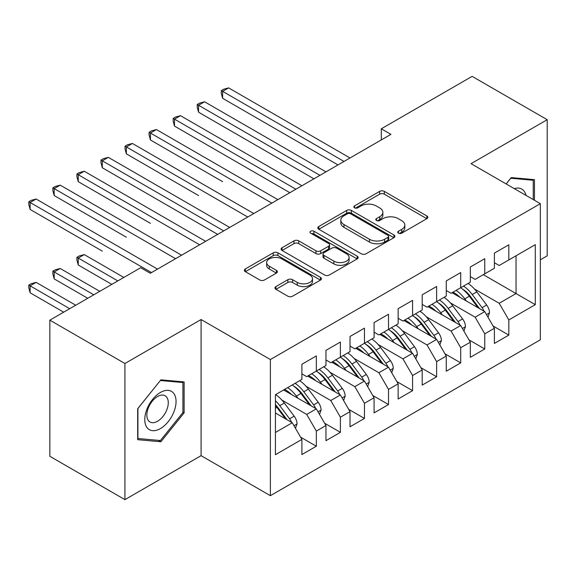 <?xml version="1.0" encoding="UTF-8"?>
<svg xmlns="http://www.w3.org/2000/svg" width="576" height="576" viewBox="0 0 576 576"><rect width="100%" height="100%" fill="white"/><g stroke="black" fill="none" stroke-linecap="round" stroke-linejoin="round"><path stroke-width="0.86" d="M398.448 233.165A2.34 1.346 0 0 0 401.753 233.165L426.852 218.678A3.341 1.93 0 0 0 427.824 217.318A3.341 1.93 0 0 0 426.852 215.95L384.336 191.405A3.341 1.93 0 0 0 379.613 191.405L354.521 205.898A2.34 1.346 0 0 0 353.837 206.849A2.34 1.346 0 0 0 354.521 207.806A2.34 1.346 0 0 0 357.826 207.806L361.073 205.927A10.685 6.17 0 0 1 376.186 205.927L379.735 207.979A10.685 6.17 0 0 1 382.86 212.342A10.685 6.17 0 0 1 379.735 216.706L376.481 218.578A2.34 1.346 0 0 0 375.797 219.535A2.34 1.346 0 0 0 376.481 220.486A2.34 1.346 0 0 0 379.793 220.486L383.04 218.614A10.685 6.17 0 0 1 398.153 218.614L401.695 220.658A10.685 6.17 0 0 1 404.827 225.022A10.685 6.17 0 0 1 401.695 229.385L398.448 231.257A2.34 1.346 0 0 0 397.764 232.214A2.34 1.346 0 0 0 398.448 233.165L398.448 231.257M275.933 286.582A3.341 1.93 0 0 0 274.954 287.95A3.341 1.93 0 0 0 275.933 289.31L287.856 296.201A3.341 1.93 0 0 0 292.579 296.201L320.45 280.109A3.341 1.93 0 0 0 321.43 278.741A3.341 1.93 0 0 0 320.45 277.38L277.942 252.835A3.341 1.93 0 0 0 273.218 252.835L245.347 268.927A3.341 1.93 0 0 0 244.368 270.288A3.341 1.93 0 0 0 245.347 271.656L259.754 279.972A3.341 1.93 0 0 0 264.478 279.972L276.401 273.089A3.341 1.93 0 0 0 277.38 271.721A3.341 1.93 0 0 0 276.401 270.36L269.258 266.234A8.935 5.155 0 0 1 266.645 262.584A8.935 5.155 0 0 1 272.16 257.818A8.935 5.155 0 0 1 281.894 258.941L309.881 275.098A8.935 5.155 0 0 1 312.502 278.741A8.935 5.155 0 0 1 306.986 283.507A8.935 5.155 0 0 1 297.245 282.391L292.579 279.698A3.341 1.93 0 0 0 287.856 279.698L275.933 286.582L275.933 289.31M124.927 363.499L124.927 499.637L201.082 455.674L201.082 319.536L124.927 363.499L49.853 320.155L140.688 267.718L150.307 273.276L390.924 134.359L381.298 128.801L381.298 139.918M201.082 319.536L270.374 359.539L540.346 203.674L540.346 339.818L270.374 495.684L270.374 359.539M540.346 259.798L547.2 255.845L547.2 119.7L471.046 163.67L540.346 203.674M547.2 119.7L472.126 76.363L381.298 128.801M361.31 253.793A3.341 1.93 0 0 0 366.034 253.793L393.905 237.701A3.341 1.93 0 0 0 394.884 236.34A3.341 1.93 0 0 0 393.905 234.972L351.389 210.427A3.341 1.93 0 0 0 346.666 210.427L318.794 226.519A3.341 1.93 0 0 0 317.822 227.88A3.341 1.93 0 0 0 318.794 229.248L361.31 253.793M311.587 233.676A2.34 1.346 0 0 1 313.956 234L313.956 231.221L357.178 256.176A3.341 1.93 0 0 1 358.157 257.544A3.341 1.93 0 0 1 357.178 258.905L329.306 274.997A3.341 1.93 0 0 1 324.583 274.997L282.074 250.452L282.074 247.723A3.341 1.93 0 0 0 281.095 249.084A3.341 1.93 0 0 0 282.074 250.452M282.074 247.723L293.998 240.84A3.341 1.93 0 0 1 298.721 240.84L315.965 250.79A3.341 1.93 0 0 0 320.688 250.79L328.601 246.226A3.341 1.93 0 0 0 329.58 244.858A3.341 1.93 0 0 0 328.601 243.497L310.651 233.136A2.34 1.346 0 0 1 309.967 232.178A2.34 1.346 0 0 1 311.407 230.933A2.34 1.346 0 0 1 313.956 231.221M483.314 274.666L516.038 293.558L516.038 255.773L535.291 244.656L508.824 259.942L508.824 244.793L494.388 253.13L494.388 268.272L484.762 273.83L484.762 258.689L470.326 267.026L470.326 282.168L460.699 287.719L460.699 272.578L446.263 280.915L446.263 296.057L436.637 301.615L436.637 286.474L422.201 294.804L422.201 309.946L412.574 315.504L412.574 300.362L398.138 308.7L398.138 323.842L388.519 329.4L388.519 314.251L374.076 322.589L374.076 337.73L364.457 343.289L364.457 328.147L350.021 336.478L350.021 351.626L340.394 357.178L340.394 342.036L325.958 350.374L325.958 365.515L316.332 371.074L316.332 355.932L301.896 364.262L301.896 379.404L275.429 394.69L275.429 454.702L301.896 439.416L292.27 422.748L275.429 413.028M535.291 244.656L535.291 304.668L508.824 319.954L499.198 303.278L474.408 288.972M493.063 325.994L508.824 335.095L508.824 319.954M508.824 335.095L494.388 343.426L494.388 328.284L484.762 333.842L475.135 317.174L450.346 302.861M469.001 339.883L484.762 348.984L484.762 333.842M484.762 348.984L470.326 357.322L470.326 342.18L460.699 347.731L451.073 331.063L426.29 316.757M444.938 353.779L460.699 362.88L460.699 347.731M460.699 362.88L446.263 371.21L446.263 356.069L436.637 361.627L427.01 344.959L402.228 330.646M420.876 367.668L436.637 376.769L436.637 361.627M436.637 376.769L422.201 385.106L422.201 369.958L412.574 375.516L402.955 358.848L378.166 344.534M396.821 381.564L412.574 390.658L412.574 375.516M412.574 390.658L398.138 398.995L398.138 383.854L388.519 389.412L378.893 372.737L354.103 358.43M372.758 395.453L388.519 404.554L388.519 389.412M388.519 404.554L374.076 412.884L374.076 397.742L364.457 403.301L354.83 386.633L330.041 372.319M348.696 409.342L364.457 418.442L364.457 403.301M364.457 418.442L350.021 426.78L350.021 411.638L340.394 417.19L330.768 400.522L305.978 386.215M324.634 423.238L340.394 432.338L340.394 417.19M340.394 432.338L325.958 440.669L325.958 425.527L316.332 431.086L306.706 414.418L281.923 400.104M300.571 437.126L316.332 446.227L316.332 431.086M316.332 446.227L301.896 454.565L301.896 439.416M301.896 373.853L306.706 376.632L316.332 371.074M275.429 432.475L292.27 422.748M325.958 359.957L330.768 362.736L340.394 357.178M306.706 414.418L316.332 408.859L283.608 389.966M325.958 425.527L316.332 408.859M350.021 346.068L354.83 348.847L364.457 343.289M330.768 400.522L340.394 394.963L307.67 376.07M350.021 411.638L340.394 394.963M374.076 332.172L378.893 334.951L388.519 329.4M354.83 386.633L364.457 381.074L331.733 362.182M374.076 397.742L364.457 381.074M398.138 318.283L402.955 321.062L412.574 315.504M378.893 372.737L388.519 367.186L355.795 348.293M398.138 383.854L388.519 367.186M422.201 304.394L427.01 307.174L436.637 301.615M402.955 358.848L412.574 353.29L379.85 334.397M422.201 369.958L412.574 353.29M446.263 290.498L451.073 293.278L460.699 287.719M427.01 344.959L436.637 339.401L403.913 320.508M446.263 356.069L436.637 339.401M470.326 276.61L475.135 279.389L484.762 273.83M451.073 331.063L460.699 325.505L427.975 306.612M470.326 342.18L460.699 325.505M494.388 262.714L499.198 265.493L508.824 259.942M475.135 317.174L484.762 311.616L452.038 292.723M494.388 328.284L484.762 311.616M49.853 320.155L49.853 456.3L124.927 499.637M201.082 455.674L270.374 495.684M499.198 303.278L516.038 293.558L535.291 304.668M534.449 200.275L534.449 179.654L511.229 177.581L506.131 183.924M184.118 412.877L184.118 381.917L160.898 379.843L137.678 408.73L137.678 439.69L160.898 441.763L184.118 412.877L182.916 412.178M399.384 233.496L401.695 232.164A10.685 6.17 0 0 0 404.827 227.801L404.827 225.022M382.86 212.342L382.86 215.114A10.685 6.17 0 0 1 379.735 219.478L377.417 220.817M426.802 218.707L384.336 194.184A3.341 1.93 0 0 0 379.613 194.184L355.457 208.138M393.854 237.73L351.389 213.206A3.341 1.93 0 0 0 346.666 213.206L318.845 229.27M388.001 237.29A2.34 1.346 0 0 0 388.685 236.34A2.34 1.346 0 0 0 388.001 235.382L350.683 213.84A2.34 1.346 0 0 0 347.378 213.84L343.951 215.813A10.685 6.17 0 0 0 340.819 220.176A10.685 6.17 0 0 0 343.951 224.546L369.461 239.27A10.685 6.17 0 0 0 384.574 239.27L388.001 237.29L388.001 240.07A2.34 1.346 0 0 0 388.685 239.119L388.685 236.34M340.819 220.176L340.819 222.955A10.685 6.17 0 0 0 343.951 227.318L343.951 224.546M388.001 240.07L384.574 242.05A10.685 6.17 0 0 1 369.461 242.05L343.951 227.318M282.118 250.474L293.998 243.619L293.998 240.84M329.58 244.858L329.58 247.637A3.341 1.93 0 0 1 328.601 249.005L320.688 253.57A3.341 1.93 0 0 1 315.965 253.57L298.721 243.619A3.341 1.93 0 0 0 293.998 243.619M313.956 234L357.134 258.934M333.857 261.122A8.935 5.155 0 0 0 343.591 262.238A8.935 5.155 0 0 0 349.106 257.472A8.935 5.155 0 0 0 346.493 253.829L336.629 248.134A3.341 1.93 0 0 0 331.906 248.134L323.993 252.698A3.341 1.93 0 0 0 323.014 254.066A3.341 1.93 0 0 0 323.993 255.427L333.857 261.122L333.857 263.902A8.935 5.155 0 0 0 343.591 265.018A8.935 5.155 0 0 0 349.106 260.251L349.106 257.472M323.014 254.066L323.014 256.846A3.341 1.93 0 0 0 323.993 258.206L323.993 255.427M333.857 263.902L323.993 258.206M312.502 278.741L312.502 281.52A8.935 5.155 0 0 1 306.986 286.286A8.935 5.155 0 0 1 297.245 285.17L292.579 282.478A3.341 1.93 0 0 0 287.856 282.478L275.976 289.339M266.645 262.584L266.645 265.363A8.935 5.155 0 0 0 269.258 269.014L269.258 266.234M276.358 273.11L269.258 269.014M320.407 280.13L277.942 255.614A3.341 1.93 0 0 0 273.218 255.614L245.39 271.678M158.443 440.345L160.898 441.763M487.973 317.182L489.521 312.696A9.014 5.206 -120 0 0 486.648 305.021L476.813 291.895A26.028 15.026 -120 0 0 468.108 283.442M466.423 301.025L464.782 298.843A26.028 15.026 -120 0 0 456.077 290.39M460.022 297.331A21.607 12.478 -120 0 0 452.894 292.226M484.063 311.213A9.014 5.206 -120 0 0 482.076 307.663L472.241 294.538A26.028 15.026 -120 0 0 463.536 286.085M462.226 288.886A21.607 12.478 60 0 1 470.527 296.568L479.549 308.606M222.617 181.663L150.43 139.982L150.43 133.042L156.442 129.564L277.834 199.649M460.649 287.755A26.028 15.026 60 0 1 469.354 296.201L477.965 307.692M344.002 161.446L222.617 91.361L228.629 87.89L350.021 157.975M337.99 164.916L222.617 98.309L222.617 91.361L221.292 90.598L223.697 89.208L228.629 87.89M222.617 98.309L221.292 93.377L221.292 90.598M463.91 331.07L465.466 326.592A9.014 5.206 -120 0 0 462.586 318.91L452.75 305.791A26.028 15.026 -120 0 0 444.046 297.338M442.361 314.921L440.726 312.732A26.028 15.026 -120 0 0 432.014 304.286M435.96 311.227A21.607 12.478 -120 0 0 428.832 306.122M460.001 325.109A9.014 5.206 -120 0 0 458.014 321.552L448.186 308.426A26.028 15.026 -120 0 0 439.474 299.974M438.163 302.774A21.607 12.478 60 0 1 446.465 310.457L455.486 322.495M198.554 195.552L126.367 153.878L126.367 146.93L132.386 143.46L253.771 213.538M436.586 301.644A26.028 15.026 60 0 1 445.298 310.097L453.902 321.581M439.848 344.966L441.403 340.481A9.014 5.206 -120 0 0 438.523 332.806L428.695 319.68A26.028 15.026 -120 0 0 419.983 311.227M418.298 328.81L416.664 326.628A26.028 15.026 -120 0 0 407.952 318.175M411.905 325.116A21.607 12.478 -120 0 0 404.77 320.011M435.938 338.998A9.014 5.206 -120 0 0 433.951 335.441L424.123 322.322A26.028 15.026 -120 0 0 415.411 313.87M414.108 316.663A21.607 12.478 60 0 1 422.402 324.346L431.424 336.391M174.492 209.441L217.678 234.382M412.524 315.533A26.028 15.026 60 0 1 421.236 323.986L429.84 335.477M319.939 175.334L198.554 105.257L204.566 101.779L325.958 171.864M313.927 178.812L198.554 112.198L198.554 105.257L197.23 104.494L199.634 103.104L204.566 101.779M198.554 112.198L197.23 107.266L197.23 104.494M295.877 189.23L174.492 119.146L180.504 115.675L301.896 185.76M289.865 192.701L174.492 126.094L174.492 119.146L173.167 118.382L175.572 116.993L180.504 115.675M174.492 126.094L173.167 121.162L173.167 118.382M525.982 195.386A22.118 12.773 120 0 0 524.29 191.412A22.118 12.773 120 0 0 514.282 188.633M510.703 178.236L533.246 180.274L533.246 199.577M531.756 179.417L533.246 180.274M506.174 183.953L510.746 178.265M146.873 427.37A22.118 12.773 120 0 0 168.235 421.646A22.118 12.773 120 0 0 173.959 393.674A22.118 12.773 120 0 0 152.597 399.398A22.118 12.773 120 0 0 146.873 427.37M148.291 420.415A15.142 8.741 120 0 0 149.998 421.992A15.142 8.741 120 0 0 164.088 414.929A15.142 8.741 120 0 0 166.838 397.346A15.142 8.741 120 0 0 165.139 395.77A15.142 8.741 120 0 0 151.049 402.833A15.142 8.741 120 0 0 148.291 420.415M160.416 380.527L182.916 382.536L182.916 412.531L160.416 440.518L137.916 438.509L137.916 408.514L160.366 380.498M181.418 381.679L182.916 382.536M415.793 358.855L417.341 354.377A9.014 5.206 -120 0 0 414.461 346.694L404.633 333.569A26.028 15.026 -120 0 0 395.921 325.123M394.236 342.706L392.602 340.517A26.028 15.026 -120 0 0 383.89 332.064M387.842 339.012A21.607 12.478 -120 0 0 380.707 333.9M411.883 352.886A9.014 5.206 -120 0 0 409.889 349.337L400.061 336.211A26.028 15.026 -120 0 0 391.349 327.758M390.046 330.559A21.607 12.478 60 0 1 398.347 338.242L407.362 350.28M150.43 223.337L78.242 181.656L78.242 174.715L84.262 171.238L205.654 241.322M388.462 329.429A26.028 15.026 60 0 1 397.174 337.882L405.778 349.366M391.73 372.744L393.278 368.266A9.014 5.206 -120 0 0 390.398 360.59L380.57 347.465A26.028 15.026 -120 0 0 371.858 339.012M370.174 356.594L368.539 354.413A26.028 15.026 -120 0 0 359.827 345.96M363.78 352.901A21.607 12.478 -120 0 0 356.652 347.796M387.821 366.782A9.014 5.206 -120 0 0 385.826 363.226L375.998 350.1A26.028 15.026 -120 0 0 367.286 341.654M365.983 344.448A21.607 12.478 60 0 1 374.285 352.13L383.299 364.176M126.367 237.226L54.187 195.552L54.187 188.604L60.199 185.134L181.591 255.218M364.399 343.318A26.028 15.026 60 0 1 373.111 351.77L381.715 363.254M271.822 203.119L149.105 132.271L151.51 130.882L156.442 129.564M150.43 139.982L149.105 135.05L149.105 132.271M247.759 217.015L125.042 146.167L127.454 144.778L132.386 143.46M126.367 153.878L125.042 148.946L125.042 146.167M367.668 386.64L369.216 382.154A9.014 5.206 -120 0 0 366.343 374.479L356.508 361.354A26.028 15.026 -120 0 0 347.796 352.901M346.118 370.483L344.477 368.302A26.028 15.026 -120 0 0 335.772 359.849M339.718 366.79A21.607 12.478 -120 0 0 332.59 361.685M363.758 380.671A9.014 5.206 -120 0 0 361.771 377.122L351.936 363.996A26.028 15.026 -120 0 0 343.231 355.543M341.921 358.344A21.607 12.478 60 0 1 350.222 366.026L359.244 378.065M102.305 251.122L30.125 209.441L30.125 202.493L36.137 199.022L157.529 269.107M340.344 357.214A26.028 15.026 60 0 1 349.049 365.659L357.653 377.15M223.697 230.904L102.305 160.819L108.324 157.349L229.709 227.434M217.678 234.374L102.305 167.767L102.305 160.819L100.987 160.056L103.392 158.666L108.324 157.349M102.305 167.767L100.987 162.835L100.987 160.056M343.606 400.529L345.154 396.05A9.014 5.206 -120 0 0 342.281 388.368L332.446 375.25A26.028 15.026 -120 0 0 323.741 366.797M322.056 384.379L320.414 382.19A26.028 15.026 -120 0 0 311.71 373.745M315.655 380.686A21.607 12.478 -120 0 0 308.527 375.581M339.696 394.56A9.014 5.206 -120 0 0 337.709 391.01L327.874 377.885A26.028 15.026 -120 0 0 319.169 369.432M317.858 372.233A21.607 12.478 60 0 1 326.16 379.915L335.182 391.954M123.84 277.445L84.262 254.592L78.242 258.062L78.242 265.01L111.809 284.386M316.282 371.102A26.028 15.026 60 0 1 324.986 379.555L333.59 391.039M78.242 265.01L76.925 260.078L76.925 257.299L117.828 280.915M76.925 257.299L79.33 255.91L84.262 254.592M199.634 244.793L76.925 173.952L79.33 172.562L84.262 171.238M78.242 181.656L76.925 176.724L76.925 173.952M319.543 414.425L321.098 409.939A9.014 5.206 -120 0 0 318.218 402.264L308.383 389.138A26.028 15.026 -120 0 0 299.678 380.686M297.994 398.268L296.359 396.086A26.028 15.026 -120 0 0 287.647 387.634M291.593 394.574A21.607 12.478 -120 0 0 284.465 389.47M315.634 408.456A9.014 5.206 -120 0 0 313.646 404.899L303.811 391.781A26.028 15.026 -120 0 0 295.106 383.328M293.796 386.122A21.607 12.478 60 0 1 302.098 393.804L311.119 405.85M99.778 291.334L60.199 268.481L54.187 271.958L54.187 278.899L87.746 298.282M292.219 384.991A26.028 15.026 60 0 1 300.924 393.444L309.535 404.935M54.187 278.899L52.862 273.967L52.862 271.195L93.766 294.804M52.862 271.195L55.267 269.806L60.199 268.481M175.572 258.689L52.862 187.841L55.267 186.451L60.199 185.134M54.187 195.552L52.862 190.62L52.862 187.841M295.481 428.314L297.036 423.835A9.014 5.206 -120 0 0 294.156 416.153L284.328 403.027A26.028 15.026 -120 0 0 275.616 394.582M291.571 422.345A9.014 5.206 -120 0 0 289.584 418.795L279.756 405.67A26.028 15.026 -120 0 0 275.429 400.759M275.429 404.611A21.607 12.478 60 0 1 278.035 407.7L287.057 419.738M75.715 305.222L36.137 282.377L30.125 285.847L30.125 292.795L63.684 312.17M275.429 405.518A26.028 15.026 60 0 1 276.869 407.34L285.473 418.824M30.125 292.795L28.8 287.863L28.8 285.084L69.703 308.7M28.8 285.084L31.205 283.694L36.137 282.377M151.51 272.578L28.8 201.73L31.205 200.34L36.137 199.022M30.125 209.441L28.8 204.509L28.8 201.73M401.695 232.164L401.695 229.385M376.481 220.486L376.481 218.578M379.735 219.478L379.735 216.706M354.521 207.806L354.521 205.898M379.613 194.184L379.613 191.405M384.336 194.184L384.336 191.405M426.852 218.678L426.852 215.95M318.794 229.248L318.794 226.519M346.666 213.206L346.666 210.427M351.389 213.206L351.389 210.427M393.905 237.701L393.905 234.972M369.461 242.05L369.461 239.27M384.574 242.05L384.574 239.27M298.721 243.619L298.721 240.84M315.965 253.57L315.965 250.79M320.688 253.57L320.688 250.79M328.601 249.005L328.601 246.226M357.178 258.905L357.178 256.176M287.856 282.478L287.856 279.698M292.579 282.478L292.579 279.698M297.245 285.17L297.245 282.391M276.401 273.089L276.401 270.36M245.347 271.656L245.347 268.927M273.218 255.614L273.218 252.835M277.942 255.614L277.942 252.835M320.45 280.109L320.45 277.38M486.482 314.597L489.463 312.876M472.241 294.538L476.813 291.895M464.782 298.843L469.354 296.201M482.076 307.663L486.648 305.021M462.42 328.486L465.401 326.765M448.186 308.426L452.75 305.791M440.726 312.732L445.298 310.097M458.014 321.552L462.586 318.91M438.358 342.382L441.346 340.654M424.123 322.322L428.695 319.68M416.664 326.628L421.236 323.986M433.951 335.441L438.523 332.806M414.295 356.27L417.283 354.55M400.061 336.211L404.633 333.569M392.602 340.517L397.174 337.882M409.889 349.337L414.461 346.694M390.233 370.159L393.221 368.438M375.998 350.1L380.57 347.465M368.539 354.413L373.111 351.77M385.826 363.226L390.398 360.59M366.178 384.055L369.158 382.334M351.936 363.996L356.508 361.354M344.477 368.302L349.049 365.659M361.771 377.122L366.343 374.479M342.115 397.944L345.096 396.223M327.874 377.885L332.446 375.25M320.414 382.19L324.986 379.555M337.709 391.01L342.281 388.368M318.053 411.84L321.034 410.112M303.811 391.781L308.383 389.138M296.359 396.086L300.924 393.444M313.646 404.899L318.218 402.264M293.99 425.729L296.978 424.008M279.756 405.67L284.328 403.027M275.429 408.168L276.869 407.34M289.584 418.795L294.156 416.153"/></g></svg>

